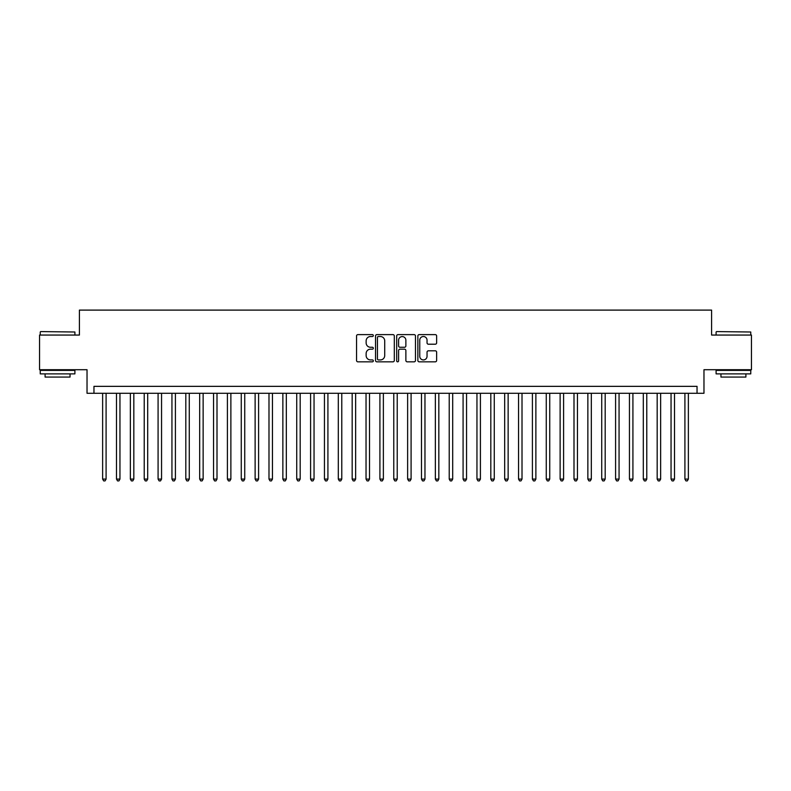 <?xml version="1.0" encoding="UTF-8"?>
<svg xmlns="http://www.w3.org/2000/svg" width="791" height="791" viewBox="0 0 791 791"><rect width="100%" height="100%" fill="white"/><g stroke="black" fill="none" stroke-linecap="round" stroke-linejoin="round"><path stroke-width="1.19" d="M373.322 335.572A0.949 0.949 0 0 0 372.363 334.613L357.908 334.613A1.364 1.364 0 0 0 356.543 335.977L356.543 360.469A1.364 1.364 0 0 0 357.908 361.833L372.363 361.833A0.949 0.949 0 0 0 373.322 360.884A0.949 0.949 0 0 0 372.363 359.925L370.495 359.925A4.351 4.351 0 0 1 366.144 355.574L366.144 353.528A4.351 4.351 0 0 1 370.495 349.177L372.363 349.177A0.949 0.949 0 0 0 373.322 348.228A0.949 0.949 0 0 0 372.363 347.269L370.495 347.269A4.351 4.351 0 0 1 366.144 342.918L366.144 340.872A4.351 4.351 0 0 1 370.495 336.521L372.363 336.521A0.949 0.949 0 0 0 373.322 335.572M435.268 344.214A1.364 1.364 0 0 0 436.632 342.849L436.632 335.977A1.364 1.364 0 0 0 435.268 334.613L419.21 334.613A1.364 1.364 0 0 0 417.856 335.977L417.856 360.469A1.364 1.364 0 0 0 419.21 361.833L435.268 361.833A1.364 1.364 0 0 0 436.632 360.469L436.632 352.173A1.364 1.364 0 0 0 435.268 350.809L428.396 350.809A1.364 1.364 0 0 0 427.041 352.173L427.041 356.286A3.639 3.639 0 0 1 423.393 359.925A3.639 3.639 0 0 1 419.754 356.286L419.754 340.16A3.639 3.639 0 0 1 423.393 336.521A3.639 3.639 0 0 1 427.041 340.16L427.041 342.849A1.364 1.364 0 0 0 428.396 344.214L435.268 344.214M697.039 393.285L703.97 393.285L703.97 369.713L751.45 369.713L751.45 335.058L711.593 335.058L711.593 310.102L79.407 310.102L79.407 335.058L39.55 335.058L39.55 369.713L87.03 369.713L87.03 393.285L697.039 393.285L697.039 386.354L93.961 386.354L93.961 393.285M394.314 335.977A1.364 1.364 0 0 0 392.949 334.613L376.892 334.613A1.364 1.364 0 0 0 375.527 335.977L375.527 360.469A1.364 1.364 0 0 0 376.892 361.833L392.949 361.833A1.364 1.364 0 0 0 394.314 360.469L394.314 335.977M398.051 334.613L414.108 334.613A1.364 1.364 0 0 1 415.473 335.977L415.473 360.469A1.364 1.364 0 0 1 414.108 361.833L407.236 361.833A1.364 1.364 0 0 1 405.872 360.469L405.872 350.542A1.364 1.364 0 0 0 404.517 349.177L399.959 349.177A1.364 1.364 0 0 0 398.595 350.542L398.595 360.884A0.949 0.949 0 0 1 397.646 361.833A0.949 0.949 0 0 1 396.687 360.884L396.687 335.977A1.364 1.364 0 0 1 398.051 334.613M378.385 336.521A0.949 0.949 0 0 0 377.436 337.47L377.436 358.976A0.949 0.949 0 0 0 378.385 359.925L380.362 359.925A4.351 4.351 0 0 0 384.713 355.574L384.713 340.872A4.351 4.351 0 0 0 380.362 336.521L378.385 336.521M405.872 340.229A3.639 3.639 0 0 0 402.233 336.59A3.639 3.639 0 0 0 398.595 340.229L398.595 345.914A1.364 1.364 0 0 0 399.959 347.269L404.517 347.269A1.364 1.364 0 0 0 405.872 345.914L405.872 340.229M102.632 393.285L102.632 479.099L106.093 479.099L106.093 393.285M106.093 479.099L105.055 480.898L103.67 480.898L102.632 479.099M40.657 331.587L74.898 332.002L40.657 331.587M57.575 373.876L40.242 373.876L40.242 370.406L74.898 370.406L74.898 373.876L57.575 373.876M70.053 373.876L70.053 377.06L45.097 377.06L45.097 373.876M716.517 331.587L750.758 332.002L716.517 331.587M733.425 373.876L716.102 373.876L716.102 370.406L750.758 370.406L750.758 373.876L733.425 373.876M745.903 373.876L745.903 377.06L720.947 377.06L720.947 373.876M116.495 393.285L116.495 479.099L119.955 479.099L119.955 393.285M119.955 479.099L118.917 480.898L117.533 480.898L116.495 479.099M130.357 393.285L130.357 479.099L133.827 479.099L133.827 393.285M133.827 479.099L132.779 480.898L131.395 480.898L130.357 479.099M144.219 393.285L144.219 479.099L147.69 479.099L147.69 393.285M147.69 479.099L146.651 480.898L145.257 480.898L144.219 479.099M158.081 393.285L158.081 479.099L161.552 479.099L161.552 393.285M161.552 479.099L160.514 480.898L159.12 480.898L158.081 479.099M171.944 393.285L171.944 479.099L175.414 479.099L175.414 393.285M175.414 479.099L174.376 480.898L172.992 480.898L171.944 479.099M185.816 393.285L185.816 479.099L189.276 479.099L189.276 393.285M189.276 479.099L188.238 480.898L186.854 480.898L185.816 479.099M199.678 393.285L199.678 479.099L203.139 479.099L203.139 393.285M203.139 479.099L202.101 480.898L200.716 480.898L199.678 479.099M213.54 393.285L213.54 479.099L217.001 479.099L217.001 393.285M217.001 479.099L215.963 480.898L214.579 480.898L213.54 479.099M227.403 393.285L227.403 479.099L230.873 479.099L230.873 393.285M230.873 479.099L229.825 480.898L228.441 480.898L227.403 479.099M241.265 393.285L241.265 479.099L244.735 479.099L244.735 393.285M244.735 479.099L243.697 480.898L242.303 480.898L241.265 479.099M255.127 393.285L255.127 479.099L258.598 479.099L258.598 393.285M258.598 479.099L257.559 480.898L256.165 480.898L255.127 479.099M268.989 393.285L268.989 479.099L272.46 479.099L272.46 393.285M272.46 479.099L271.422 480.898L270.038 480.898L268.989 479.099M282.862 393.285L282.862 479.099L286.322 479.099L286.322 393.285M286.322 479.099L285.284 480.898L283.9 480.898L282.862 479.099M296.724 393.285L296.724 479.099L300.185 479.099L300.185 393.285M300.185 479.099L299.146 480.898L297.762 480.898L296.724 479.099M310.586 393.285L310.586 479.099L314.047 479.099L314.047 393.285M314.047 479.099L313.009 480.898L311.624 480.898L310.586 479.099M324.448 393.285L324.448 479.099L327.919 479.099L327.919 393.285M327.919 479.099L326.871 480.898L325.487 480.898L324.448 479.099M338.311 393.285L338.311 479.099L341.781 479.099L341.781 393.285M341.781 479.099L340.743 480.898L339.349 480.898L338.311 479.099M352.173 393.285L352.173 479.099L355.643 479.099L355.643 393.285M355.643 479.099L354.605 480.898L353.211 480.898L352.173 479.099M366.035 393.285L366.035 479.099L369.506 479.099L369.506 393.285M369.506 479.099L368.468 480.898L367.083 480.898L366.035 479.099M379.907 393.285L379.907 479.099L383.368 479.099L383.368 393.285M383.368 479.099L382.33 480.898L380.946 480.898L379.907 479.099M393.77 393.285L393.77 479.099L397.23 479.099L397.23 393.285M397.23 479.099L396.192 480.898L394.808 480.898L393.77 479.099M407.632 393.285L407.632 479.099L411.093 479.099L411.093 393.285M411.093 479.099L410.054 480.898L408.67 480.898L407.632 479.099M421.494 393.285L421.494 479.099L424.965 479.099L424.965 393.285M424.965 479.099L423.917 480.898L422.532 480.898L421.494 479.099M435.357 393.285L435.357 479.099L438.827 479.099L438.827 393.285M438.827 479.099L437.789 480.898L436.395 480.898L435.357 479.099M449.219 393.285L449.219 479.099L452.689 479.099L452.689 393.285M452.689 479.099L451.651 480.898L450.257 480.898L449.219 479.099M463.081 393.285L463.081 479.099L466.552 479.099L466.552 393.285M466.552 479.099L465.513 480.898L464.129 480.898L463.081 479.099M476.953 393.285L476.953 479.099L480.414 479.099L480.414 393.285M480.414 479.099L479.376 480.898L477.991 480.898L476.953 479.099M490.815 393.285L490.815 479.099L494.276 479.099L494.276 393.285M494.276 479.099L493.238 480.898L491.854 480.898L490.815 479.099M504.678 393.285L504.678 479.099L508.138 479.099L508.138 393.285M508.138 479.099L507.1 480.898L505.716 480.898L504.678 479.099M518.54 393.285L518.54 479.099L522.011 479.099L522.011 393.285M522.011 479.099L520.962 480.898L519.578 480.898L518.54 479.099M532.402 393.285L532.402 479.099L535.873 479.099L535.873 393.285M535.873 479.099L534.835 480.898L533.441 480.898L532.402 479.099M546.265 393.285L546.265 479.099L549.735 479.099L549.735 393.285M549.735 479.099L548.697 480.898L547.303 480.898L546.265 479.099M560.127 393.285L560.127 479.099L563.597 479.099L563.597 393.285M563.597 479.099L562.559 480.898L561.175 480.898L560.127 479.099M573.999 393.285L573.999 479.099L577.46 479.099L577.46 393.285M577.46 479.099L576.421 480.898L575.037 480.898L573.999 479.099M587.861 393.285L587.861 479.099L591.322 479.099L591.322 393.285M591.322 479.099L590.284 480.898L588.899 480.898L587.861 479.099M601.724 393.285L601.724 479.099L605.184 479.099L605.184 393.285M605.184 479.099L604.146 480.898L602.762 480.898L601.724 479.099M615.586 393.285L615.586 479.099L619.056 479.099L619.056 393.285M619.056 479.099L618.008 480.898L616.624 480.898L615.586 479.099M629.448 393.285L629.448 479.099L632.919 479.099L632.919 393.285M632.919 479.099L631.88 480.898L630.486 480.898L629.448 479.099M643.31 393.285L643.31 479.099L646.781 479.099L646.781 393.285M646.781 479.099L645.743 480.898L644.349 480.898L643.31 479.099M657.173 393.285L657.173 479.099L660.643 479.099L660.643 393.285M660.643 479.099L659.605 480.898L658.221 480.898L657.173 479.099M671.045 393.285L671.045 479.099L674.505 479.099L674.505 393.285M674.505 479.099L673.467 480.898L672.083 480.898L671.045 479.099M684.907 393.285L684.907 479.099L688.368 479.099L688.368 393.285M688.368 479.099L687.33 480.898L685.945 480.898L684.907 479.099M40.242 335.058L40.242 332.002M48.142 370.406L48.142 369.713M66.998 370.406L66.998 369.713M74.898 335.058L74.898 332.002M716.102 335.058L716.102 332.002M724.002 370.406L724.002 369.713M742.858 370.406L742.858 369.713M750.758 335.058L750.758 332.002"/></g></svg>
